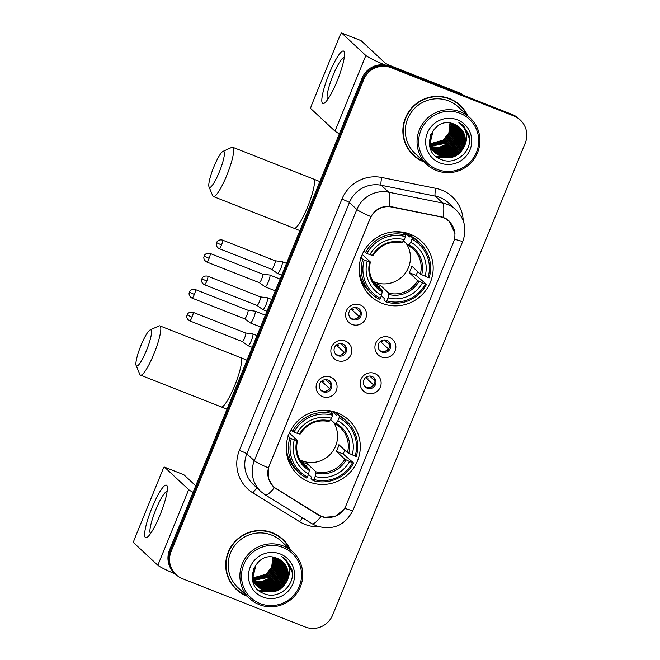<?xml version="1.0" encoding="UTF-8"?>
<svg xmlns="http://www.w3.org/2000/svg" width="660" height="660" viewBox="0 0 660 660"><rect width="100%" height="100%" fill="white"/><g stroke="black" fill="none" stroke-linecap="round" stroke-linejoin="round"><path stroke-width="0.99" d="M337.359 412.83A37.406 36.704 132.9 0 0 292.182 427.804A37.406 36.704 132.9 0 0 297.784 474.755A37.406 36.704 132.9 0 0 309.169 481.924A37.406 36.704 132.9 0 0 354.346 466.942A37.406 36.704 132.9 0 0 348.744 419.991A37.406 36.704 132.9 0 0 337.359 412.83M410.248 234.226A37.406 36.704 132.9 0 0 365.071 249.2A37.406 36.704 132.9 0 0 370.673 296.15A37.406 36.704 132.9 0 0 382.049 303.32A37.406 36.704 132.9 0 0 427.234 288.337A37.406 36.704 132.9 0 0 421.633 241.387A37.406 36.704 132.9 0 0 410.248 234.226M352.069 324.431A10.585 10.387 -47.1 0 1 346.368 310.843A10.585 10.387 -47.1 0 1 360.046 304.87A10.585 10.387 -47.1 0 1 365.747 318.466A10.585 10.387 -47.1 0 1 352.069 324.431M357.456 307.857A6.353 6.229 132.9 0 0 350.74 318.376A6.353 6.229 132.9 0 0 360.343 317.048A6.353 6.229 132.9 0 0 357.456 307.857M337.334 360.541A10.585 10.387 -47.1 0 1 331.633 346.954A10.585 10.387 -47.1 0 1 345.312 340.989A10.585 10.387 -47.1 0 1 351.013 354.577A10.585 10.387 -47.1 0 1 337.334 360.541M342.721 343.975A6.353 6.229 132.9 0 0 335.998 354.486A6.353 6.229 132.9 0 0 345.601 353.158A6.353 6.229 132.9 0 0 342.721 343.975M322.591 396.652A10.585 10.387 -47.1 0 1 316.891 383.064A10.585 10.387 -47.1 0 1 330.577 377.099A10.585 10.387 -47.1 0 1 336.278 390.687A10.585 10.387 -47.1 0 1 322.591 396.652M327.987 380.086A6.353 6.229 132.9 0 0 321.263 390.596A6.353 6.229 132.9 0 0 330.866 389.276A6.353 6.229 132.9 0 0 327.987 380.086M381.397 356.92A10.585 10.387 -47.1 0 1 375.697 343.332A10.585 10.387 -47.1 0 1 389.375 337.367A10.585 10.387 -47.1 0 1 395.076 350.955A10.585 10.387 -47.1 0 1 381.397 356.92M386.785 340.354A6.353 6.229 132.9 0 0 380.061 350.864A6.353 6.229 132.9 0 0 389.672 349.544A6.353 6.229 132.9 0 0 386.785 340.354M366.663 393.03A10.585 10.387 -47.1 0 1 360.962 379.442A10.585 10.387 -47.1 0 1 374.641 373.477A10.585 10.387 -47.1 0 1 380.341 387.065A10.585 10.387 -47.1 0 1 366.663 393.03M372.05 376.464A6.353 6.229 132.9 0 0 365.326 386.983A6.353 6.229 132.9 0 0 374.929 385.654A6.353 6.229 132.9 0 0 372.05 376.464M358.867 308.641A6.353 6.229 -47.1 0 1 350.262 317.889M344.132 344.751A6.353 6.229 -47.1 0 1 335.527 353.999M329.398 380.861A6.353 6.229 -47.1 0 1 320.793 390.109M388.195 341.129A6.353 6.229 -47.1 0 1 379.591 350.377M373.461 377.248A6.353 6.229 -47.1 0 1 364.856 386.488M440.096 216.769A19.058 18.694 -47.1 0 1 453.494 242.154L346.03 505.502A19.058 18.694 -47.1 0 1 318.483 514.775L276.54 488.944A19.058 18.694 -47.1 0 1 269.197 465.943L370.103 218.691A19.058 18.694 -47.1 0 1 391.594 207.025L440.096 216.769L439.469 216.191M467.56 115.558A34.229 33.586 132.9 0 0 460.069 105.212A34.229 33.586 132.9 0 0 449.65 98.662A34.229 33.586 132.9 0 0 408.309 112.365A34.229 33.586 132.9 0 0 413.432 155.331A34.229 33.586 132.9 0 0 423.852 161.89A34.229 33.586 132.9 0 0 424.289 162.055M413.036 154.96A34.229 33.586 132.9 0 0 422.161 160.784M290.392 549.681A34.229 33.586 132.9 0 0 282.901 539.344A34.229 33.586 132.9 0 0 272.489 532.785A34.229 33.586 132.9 0 0 231.148 546.488A34.229 33.586 132.9 0 0 236.272 589.454A34.229 33.586 132.9 0 0 246.683 596.013A34.229 33.586 132.9 0 0 247.129 596.178M235.876 589.083A34.229 33.586 132.9 0 0 245 594.908M343.703 509.644L334.966 516.557L323.854 517.308L318.202 514.973L273.413 486.973L268.224 478.261L268.373 467.899L370.912 216.62C375.078 209.616 381.166 206.159 389.177 206.258L443.248 217.255L449.122 220.993L454.987 233.351M448.717 220.621L451.3 223.888M437.885 157.756A28.578 28.05 132.9 0 0 438.372 157.715M438.603 157.69A28.578 28.05 132.9 0 0 440.608 157.385M440.971 157.319A28.578 28.05 132.9 0 0 442.052 157.08M442.332 157.014A28.578 28.05 132.9 0 0 443.355 156.733M443.767 156.61A28.578 28.05 132.9 0 0 444.254 156.461M444.873 156.247A28.578 28.05 132.9 0 0 445.302 156.098M445.937 155.851A28.578 28.05 132.9 0 0 448.371 154.754M449.452 154.176A28.578 28.05 132.9 0 0 451.547 152.881M453.387 151.519A28.578 28.05 132.9 0 0 455.351 149.795M458.263 146.545A28.578 28.05 132.9 0 0 461.893 140.374M462.33 139.293A28.578 28.05 132.9 0 0 463.138 136.9M463.303 136.29A28.578 28.05 132.9 0 0 463.65 134.838M463.724 134.45A28.578 28.05 132.9 0 0 463.889 133.51M464.236 128.048A28.578 28.05 132.9 0 0 464.17 126.811M260.725 591.888A28.578 28.05 132.9 0 0 261.212 591.838M261.434 591.814A28.578 28.05 132.9 0 0 263.447 591.517M263.802 591.442A28.578 28.05 132.9 0 0 264.883 591.212M265.163 591.137A28.578 28.05 132.9 0 0 266.195 590.865M266.607 590.741A28.578 28.05 132.9 0 0 267.094 590.584M267.712 590.378A28.578 28.05 132.9 0 0 268.141 590.221M268.768 589.982A28.578 28.05 132.9 0 0 271.21 588.877M272.291 588.299A28.578 28.05 132.9 0 0 274.387 587.004M276.226 585.643A28.578 28.05 132.9 0 0 278.19 583.918M281.094 580.668A28.578 28.05 132.9 0 0 284.724 574.497M285.17 573.416A28.578 28.05 132.9 0 0 285.97 571.024M286.143 570.421A28.578 28.05 132.9 0 0 286.481 568.969M286.564 568.582A28.578 28.05 132.9 0 0 286.729 567.633M287.075 562.171A28.578 28.05 132.9 0 0 287.001 560.934M520.261 120.013L518.669 118.536A21.169 20.773 132.9 0 0 512.234 114.477L389.483 66.19A21.169 20.773 132.9 0 0 362.117 78.119L169.521 550.052L170.321 550.795A21.169 20.773 132.9 0 0 175.279 573.919A21.169 20.773 132.9 0 1 170.321 550.795L362.909 78.862L170.321 550.795L171.113 551.537A21.169 20.773 132.9 0 0 182.515 578.713L305.266 627A21.169 20.773 132.9 0 0 332.632 615.07L525.22 143.137A21.169 20.773 132.9 0 0 513.818 115.954L391.066 67.675A21.169 20.773 132.9 0 0 363.709 79.604L171.113 551.537M389.483 66.19L390.274 66.932A21.169 20.773 132.9 0 0 362.909 78.862A21.169 20.773 132.9 0 1 390.274 66.932L513.026 115.219L391.066 67.675M519.469 119.27A21.169 20.773 132.9 0 0 513.026 115.219A21.169 20.773 132.9 0 1 519.469 119.27M318.26 514.643L273.306 486.816M288.964 547.652A34.229 33.586 132.9 0 0 282.505 538.972M466.133 113.528A34.229 33.586 132.9 0 0 459.665 104.849M259.281 590.84A28.231 27.703 132.9 0 0 259.817 590.807A28.231 27.703 132.9 0 1 259.281 590.84M260.04 590.783A28.231 27.703 132.9 0 0 261.995 590.535A28.231 27.703 132.9 0 1 260.04 590.783M262.342 590.477A28.231 27.703 132.9 0 0 262.82 590.386A28.231 27.703 132.9 0 1 262.342 590.477M263.002 590.354A28.231 27.703 132.9 0 0 263.67 590.205A28.231 27.703 132.9 0 1 263.002 590.354M263.942 590.147A28.231 27.703 132.9 0 0 264.94 589.891A28.231 27.703 132.9 0 1 263.942 590.147M266.161 589.52A28.231 27.703 132.9 0 0 266.854 589.289A28.231 27.703 132.9 0 1 266.161 589.52M267.473 589.058A28.231 27.703 132.9 0 0 269.858 588.027A28.231 27.703 132.9 0 1 267.473 589.058M270.913 587.491A28.231 27.703 132.9 0 0 272.58 586.509A28.231 27.703 132.9 0 1 270.913 587.491M274.213 585.404A28.231 27.703 132.9 0 0 276.202 583.803A28.231 27.703 132.9 0 1 274.213 585.404M280.797 578.663A28.231 27.703 132.9 0 0 283.8 573.169A28.231 27.703 132.9 0 1 280.797 578.663M284.212 572.121A28.231 27.703 132.9 0 0 284.955 569.794A28.231 27.703 132.9 0 1 284.212 572.121M285.103 569.201A28.231 27.703 132.9 0 0 285.384 567.971A28.231 27.703 132.9 0 1 285.103 569.201M285.491 567.402A28.231 27.703 132.9 0 0 285.64 566.486A28.231 27.703 132.9 0 1 285.491 567.402M285.681 566.247A28.231 27.703 132.9 0 0 285.755 565.645A28.231 27.703 132.9 0 1 285.681 566.247M285.854 560.175A28.231 27.703 132.9 0 0 285.796 559.531A28.231 27.703 132.9 0 0 285.788 559.465A28.231 27.703 132.9 0 1 285.796 559.515A28.231 27.703 132.9 0 1 285.854 560.175M436.441 156.717A28.231 27.703 132.9 0 0 436.986 156.676A28.231 27.703 132.9 0 1 436.441 156.717M437.201 156.659A28.231 27.703 132.9 0 0 439.156 156.412A28.231 27.703 132.9 0 1 437.201 156.659M439.51 156.346A28.231 27.703 132.9 0 0 439.981 156.263A28.231 27.703 132.9 0 1 439.51 156.346M440.162 156.23A28.231 27.703 132.9 0 0 440.831 156.082A28.231 27.703 132.9 0 1 440.162 156.23M441.103 156.024A28.231 27.703 132.9 0 0 442.101 155.76A28.231 27.703 132.9 0 1 441.103 156.024M443.33 155.397A28.231 27.703 132.9 0 0 444.015 155.166A28.231 27.703 132.9 0 1 443.33 155.397M444.634 154.935A28.231 27.703 132.9 0 0 447.018 153.904A28.231 27.703 132.9 0 1 444.634 154.935M448.074 153.359A28.231 27.703 132.9 0 0 449.74 152.386A28.231 27.703 132.9 0 1 448.074 153.359M451.374 151.272A28.231 27.703 132.9 0 0 453.37 149.68A28.231 27.703 132.9 0 1 451.374 151.272M457.957 144.54A28.231 27.703 132.9 0 0 460.969 139.045A28.231 27.703 132.9 0 1 457.957 144.54M461.373 137.998A28.231 27.703 132.9 0 0 462.115 135.671A28.231 27.703 132.9 0 1 461.373 137.998M462.272 135.077A28.231 27.703 132.9 0 0 462.544 133.848A28.231 27.703 132.9 0 1 462.272 135.077M462.66 133.279A28.231 27.703 132.9 0 0 462.808 132.363A28.231 27.703 132.9 0 1 462.66 133.279M462.841 132.115A28.231 27.703 132.9 0 0 462.916 131.521A28.231 27.703 132.9 0 1 462.841 132.115M169.521 550.052A21.169 20.773 132.9 0 0 174.487 573.177L176.071 574.654M260.486 591.558A28.231 27.703 132.9 0 0 262.267 591.352M262.589 591.31A28.231 27.703 132.9 0 0 264.264 590.997M264.52 590.939A28.231 27.703 132.9 0 0 265.444 590.708M265.815 590.609A28.231 27.703 132.9 0 0 267.201 590.18M267.762 589.99A28.231 27.703 132.9 0 0 269.923 589.116M270.847 588.67A28.231 27.703 132.9 0 0 271.384 588.398M272.563 587.746A28.231 27.703 132.9 0 0 274.956 586.179M277.827 583.786A28.231 27.703 132.9 0 0 280.945 580.297M282.967 577.244A28.231 27.703 132.9 0 0 284.468 574.216M285.26 572.137A28.231 27.703 132.9 0 0 285.871 570.058M286.003 569.514A28.231 27.703 132.9 0 0 286.275 568.219M286.333 567.872A28.231 27.703 132.9 0 0 286.465 567.031M286.712 561.833A28.231 27.703 132.9 0 0 286.613 560.447M437.654 157.426A28.231 27.703 132.9 0 0 439.436 157.228M439.75 157.179A28.231 27.703 132.9 0 0 441.424 156.865M441.68 156.808A28.231 27.703 132.9 0 0 442.604 156.585M442.976 156.486A28.231 27.703 132.9 0 0 444.361 156.057M444.931 155.859A28.231 27.703 132.9 0 0 447.084 154.993M448.016 154.547A28.231 27.703 132.9 0 0 448.553 154.275M449.724 153.623A28.231 27.703 132.9 0 0 452.116 152.056M454.987 149.663A28.231 27.703 132.9 0 0 458.106 146.173M460.127 143.113A28.231 27.703 132.9 0 0 461.629 140.093M462.421 138.014A28.231 27.703 132.9 0 0 463.039 135.927M463.171 135.391A28.231 27.703 132.9 0 0 463.435 134.095M463.502 133.749A28.231 27.703 132.9 0 0 463.633 132.907M463.873 127.71A28.231 27.703 132.9 0 0 463.774 126.324M329.2 73.573A28.231 5.074 111.5 0 1 344.471 52.94A28.231 5.074 111.5 0 1 337.153 80.974A28.231 5.074 111.5 0 1 324.868 102.778A28.231 5.074 111.5 0 1 329.2 73.573M344.272 57.387A22.58 4.059 -68.5 0 0 332.978 75.487A22.58 4.059 -68.5 0 0 327.748 99.388M384.937 64.977A28.231 1.955 -157.8 0 1 365.854 55.514L341.682 33.025A3.531 0.635 -68.5 0 0 341.641 33A3.531 0.635 -68.5 0 0 339.859 35.822L311.66 104.915A3.531 0.635 -68.5 0 0 310.827 108.636L334.991 131.125L365.854 55.514M339.397 133.798A28.231 1.955 -157.8 0 1 334.991 131.125M360.979 40.615A3.531 0.635 111.5 0 1 361.028 40.623A3.531 0.635 111.5 0 1 361.061 40.648L385.234 63.137A7.054 0.487 22.2 0 0 392.692 66.61L460.243 93.184A3.531 3.465 -47.1 0 1 460.787 93.448L464.327 95.634M437.25 169.405A30.343 29.782 132.9 0 0 476.47 152.311A30.343 29.782 132.9 0 0 460.127 113.347A30.343 29.782 132.9 0 0 420.907 130.449A30.343 29.782 132.9 0 0 437.25 169.405M436.516 170.527A31.754 31.16 132.9 0 0 474.878 157.806A31.754 31.16 132.9 0 0 470.126 117.942A31.754 31.16 132.9 0 0 460.457 111.862A31.754 31.16 132.9 0 0 422.095 124.583A31.754 31.16 132.9 0 0 426.855 164.447A31.754 31.16 132.9 0 0 436.516 170.527M470.126 117.942L458.386 107.027A31.754 31.16 132.9 0 0 448.726 100.939A31.754 31.16 132.9 0 0 410.363 113.66A31.754 31.16 132.9 0 0 415.115 153.524L426.855 164.447M466.851 114.906A33.874 33.239 132.9 0 0 459.83 105.476L459.03 104.734A33.874 33.239 132.9 0 0 450.549 99.025M459.83 105.476A33.874 33.239 132.9 0 0 449.518 98.983A33.874 33.239 132.9 0 0 408.606 112.555A33.874 33.239 132.9 0 0 413.671 155.075A33.874 33.239 132.9 0 0 423.588 161.403M430.361 146.636L429.85 146.438M430.279 146.47L434.354 152.072M431.351 147.568L430.84 147.362M430.675 147.295L430.188 147.073M430.79 147.213L431.277 147.394M430.592 147.13L430.097 146.916M454.748 124.418L456.332 129.739L455.087 138.658L449.518 145.876L441.086 149.44L431.838 148.286M431.673 148.219L431.178 148.005M431.021 147.923L430.543 147.691M454.575 124.352L456.085 129.508L454.839 138.427L449.262 145.645L440.839 149.209L431.755 148.129M431.59 148.054L431.095 147.84M430.93 147.774L430.452 147.543M455.408 124.707L457.322 130.663L456.085 139.582L450.508 146.8L442.076 150.364L432.176 148.929M432.011 148.855L431.533 148.615M431.376 148.533L430.914 148.286M430.765 148.195L430.32 147.931M455.243 124.633L457.075 130.432L455.829 139.351L450.26 146.569L441.829 150.133L432.085 148.772M431.929 148.698L431.442 148.467M431.285 148.385L430.823 148.137M430.666 148.054L430.221 147.79M456.052 125.02L458.32 131.588L457.075 140.506L451.506 147.733L443.074 151.288L434.024 150.224L432.531 149.539M432.374 149.457L431.912 149.209M431.764 149.127L431.31 148.855M431.17 148.764L430.733 148.483M455.895 124.946L458.073 131.356L456.827 140.275L451.258 147.493L442.827 151.057L432.44 149.391M432.284 149.308L431.813 149.061M431.665 148.978L431.211 148.714M431.062 148.624L430.625 148.343M456.679 125.359L459.31 132.511L458.073 141.438L452.496 148.657L444.073 152.213L435.022 151.148L432.902 150.133M432.754 150.051L432.308 149.779M432.16 149.688L431.731 149.407M431.582 149.308L431.17 149.011M456.522 125.268L459.063 132.28L457.826 141.207L452.248 148.426L443.817 151.981L434.775 150.917L432.811 149.985M432.655 149.902L432.209 149.638M432.061 149.548L431.623 149.275M431.483 149.176L431.054 148.88M457.281 125.713L460.309 133.435L459.063 142.362L453.494 149.581L445.063 153.145L436.012 152.072L433.298 150.711M433.158 150.612L432.721 150.331M432.581 150.232L432.16 149.935M432.028 149.837L431.615 149.523M457.132 125.623L460.061 133.204L458.815 142.131L453.247 149.35L444.815 152.914L435.765 151.841L433.199 150.562M433.051 150.472L432.613 150.2M432.473 150.1L432.053 149.812M457.858 126.093L461.307 134.368L460.061 143.286L454.484 150.505L446.061 154.069L437.011 152.996L433.719 151.255M433.579 151.165L433.158 150.868M432.836 150.711L432.085 150.018M432.366 150.216L431.582 149.564M457.718 125.994L461.051 134.129L459.814 143.055L454.237 150.274L445.813 153.838L436.763 152.765L433.612 151.124M433.471 151.024L433.042 150.736M432.91 150.637L432.498 150.323M458.428 126.489L462.297 135.292L461.051 144.21L455.483 151.429L447.051 154.993L438.001 153.92L434.148 151.792M458.287 126.39L462.049 135.061L460.804 143.979L455.235 151.198L446.803 154.762L437.753 153.689L433.612 151.379M433.901 151.561L433.084 150.942M432.952 150.835L430.196 147.766M458.972 126.91L463.295 136.216L462.049 145.134L456.481 152.353L448.049 155.917L438.999 154.844L434.602 152.303M458.832 126.802L463.048 135.985L461.802 144.903L456.225 152.122L447.802 155.686L438.752 154.613L434.486 152.179M433.57 151.412L429.907 146.792M459.492 127.347L464.285 137.14L463.039 146.066L457.471 153.285L449.039 156.841L439.989 155.776L435.072 152.79M459.368 127.24L464.038 136.909L462.792 145.835L457.223 153.054L448.792 156.61L439.741 155.545L434.569 152.344L429.239 142.444M434.569 152.344L429.338 143.822M464.038 146.99A17.647 17.317 132.9 0 0 454.534 124.336C432.828 114.172 418.382 151.33 440.715 159.283C455.68 166.617 473.839 150.2 468.781 134.648L463.048 125.425L458.807 122.38C467.008 129.088 468.748 137.288 464.038 146.99C458.956 156.428 451.275 159.67 440.987 156.7L435.559 153.268L430.163 142.898L433.348 129.938M459.88 127.694L465.036 137.833L463.79 146.759L458.221 153.978L449.79 157.542L440.74 156.469L435.435 153.153M435.559 153.268L429.907 142.667L430.609 134.656M450.186 123.098L449.122 133.106L443.545 140.324L430.337 143.921M430.13 143.888L429.52 143.798M449.98 123.073L448.866 132.874L443.297 140.093L430.295 143.715M430.089 143.69L429.47 143.6M451.011 123.238L451.358 125.111L450.112 134.03L444.543 141.248L430.518 144.721M430.32 144.688L429.734 144.565M450.813 123.206L451.11 124.88L449.864 133.798L444.295 141.017L430.468 144.523M430.27 144.49L429.677 144.375M451.811 123.42L452.347 126.035L451.11 134.953L445.533 142.172L430.733 145.489M430.534 145.447L429.973 145.307M451.613 123.37L452.1 125.804L450.862 134.722L445.285 141.941L430.675 145.299M430.477 145.258L429.907 145.126M452.579 123.626L453.346 126.959L452.1 135.877L446.531 143.105L430.972 146.231M430.782 146.182L430.237 146.017M452.389 123.569L453.098 126.728L451.853 135.646L446.284 142.874L430.906 146.05M430.716 146L430.171 145.844M453.321 123.865L454.344 127.883L453.098 136.81L447.521 144.029L439.758 147.477L431.236 146.941M431.054 146.883L430.526 146.701M453.139 123.808L454.088 127.652L452.851 136.579L447.274 143.798L439.609 147.23L431.17 146.767M430.988 146.71L430.452 146.536M454.047 124.138L455.334 128.807L454.088 137.734L448.519 144.952L440.368 148.475L431.524 147.625M453.865 124.063L455.087 128.576L453.841 137.503L448.272 144.721L440.212 148.228L431.45 147.46M457.462 119.873A23.29 22.852 132.9 0 0 427.366 132.99A23.29 22.852 132.9 0 0 439.906 162.888A23.29 22.852 132.9 0 0 470.011 149.762A23.29 22.852 132.9 0 0 457.462 119.873M451.085 124.715L449.749 133.435L444.642 140.745M406.576 146.281A33.874 33.239 132.9 0 0 412.879 154.333L413.671 155.075M463.279 125.648L469.417 138.435M460.177 136.067L452.133 149.119L444.361 152.971M459.187 135.143L451.135 148.195L443.363 152.048M460.103 137.115L452.257 149.234L445.426 152.815M459.112 136.183L451.267 148.31L444.436 151.891M213.865 166.815A19.404 3.49 -68.5 0 0 209.022 186.887A19.404 3.49 -68.5 0 0 219.334 171.905A19.404 3.49 -68.5 0 0 222.989 151.371A19.404 3.49 -68.5 0 0 213.865 166.815M222.989 151.371L231.775 147.37A26.466 4.752 111.5 0 1 232.749 147.279A26.466 4.752 111.5 0 1 226.784 175.37A26.466 4.752 111.5 0 1 213.37 196.531A26.466 4.752 111.5 0 1 212.726 195.797L209.022 186.887M372.95 281.35A26.111 25.624 132.9 0 0 374.773 282.15A26.111 25.624 132.9 0 0 404.53 274.156A26.111 25.624 132.9 0 0 406.246 243.458M364.237 259.999L362.744 259.306A35.005 34.353 132.9 0 0 372.108 294.212A35.005 34.353 132.9 0 0 379.599 299.483L380.325 298.353A33.594 32.967 132.9 0 1 364.237 259.999L367.232 261.178A30.343 29.782 132.9 0 0 381.562 295.342L382.363 290.647L373.816 282.695A26.111 25.624 132.9 0 0 376.959 284.188A26.111 25.624 132.9 0 0 380.275 285.236L388.822 293.188L388.022 297.883A30.343 29.782 132.9 0 0 422.416 282.884L425.403 284.056A33.594 32.967 132.9 0 1 386.793 300.894L386.059 302.024A35.005 34.353 132.9 0 0 426.5 284.386L425.403 284.056M362.266 254.455L370.334 261.962L367.232 261.178M404.745 232.543L409.464 236.94L410.182 235.711L412.31 237.691L411.972 239.184A33.594 32.967 132.9 0 1 428.06 277.538L429.165 277.868A35.005 34.353 132.9 0 0 419.801 242.962A35.005 34.353 132.9 0 0 412.31 237.691M428.06 277.538L420.362 274.082L411.815 266.128A26.111 25.624 -47.1 0 1 409.159 272.646L415.99 275.335A33.52 32.893 132.9 0 0 417.706 271.606M415.99 275.335L426.5 284.386M386.059 302.024L383.93 300.044L384.326 298.518L381.381 295.771M360.616 257.326L361.82 257.714L361.21 257.144M359.172 267.556A35.005 34.353 132.9 0 0 369.979 292.231L372.108 294.212M363.817 251.311L366.902 253.481A33.594 32.967 132.9 0 1 405.512 236.643L405.85 235.15L403.722 233.17A35.005 34.353 132.9 0 0 392.279 231.974M362.744 259.306L361.02 257.705M405.85 235.15A35.005 34.353 132.9 0 0 365.401 252.788M386.793 300.894L388.022 297.883M381.562 295.342L380.325 298.353M405.512 236.643L404.283 239.662A30.343 29.782 132.9 0 0 369.889 254.661L366.902 253.481M422.416 282.884L417.706 280.599L409.159 272.646M373.032 255.511C380.011 244.868 389.639 240.661 401.923 242.888L404.283 239.662M369.889 254.661L372.991 255.445M370.334 261.962L369.732 261.921A27.142 26.639 132.9 0 0 382.322 291.943M400.991 232.526L400.265 231.85M419.801 242.962L417.673 240.983A35.005 34.353 132.9 0 0 410.182 235.711M425.073 276.367A30.343 29.782 132.9 0 0 410.743 242.203L411.972 239.184M410.743 242.203L408.334 245.396L403.483 240.883M420.362 274.082A26.111 25.624 132.9 0 0 413.135 248.911L408.334 245.396M401.734 232.675L401.981 232.048M379.252 287.752L380.275 285.236M365.087 286.539A36.696 36.011 -47.1 0 1 364.914 286.465A36.696 36.011 -47.1 0 1 362.827 285.574M408.862 233.706L409.233 235.158M410.512 234.325A36.696 36.011 -47.1 0 1 411.642 236.511M140.976 345.419A19.404 3.49 -68.5 0 0 136.133 365.491A19.404 3.49 -68.5 0 0 146.446 350.51A19.404 3.49 -68.5 0 0 150.1 329.975A19.404 3.49 -68.5 0 0 140.976 345.419M150.1 329.975L158.887 325.974A26.466 4.752 111.5 0 1 159.86 325.883A26.466 4.752 111.5 0 1 153.904 353.974A26.466 4.752 111.5 0 1 140.481 375.136A26.466 4.752 111.5 0 1 139.838 374.401L136.133 365.491M300.061 459.954A26.111 25.624 132.9 0 0 301.884 460.754A26.111 25.624 132.9 0 0 331.65 452.76A26.111 25.624 132.9 0 0 333.358 422.062M291.349 438.603L289.855 437.91A35.005 34.353 132.9 0 0 299.219 472.816A35.005 34.353 132.9 0 0 306.71 478.087L307.445 476.957A33.594 32.967 132.9 0 1 291.349 438.603L294.343 439.783A30.343 29.782 132.9 0 0 308.674 473.946L309.482 469.252L300.935 461.299A26.111 25.624 132.9 0 0 304.07 462.792A26.111 25.624 132.9 0 0 307.395 463.84L315.942 471.793L315.134 476.487A30.343 29.782 132.9 0 0 349.528 461.488L352.514 462.66A33.594 32.967 132.9 0 1 313.904 479.498L313.17 480.629A35.005 34.353 132.9 0 0 353.62 462.99L352.514 462.66M289.377 433.059L297.445 440.566L294.343 439.783M331.856 411.147L336.575 415.544L337.293 414.315L339.421 416.295L339.083 417.788A33.594 32.967 132.9 0 1 355.179 456.142L356.276 456.472A35.005 34.353 132.9 0 0 346.912 421.567A35.005 34.353 132.9 0 0 339.421 416.295M355.179 456.142L347.474 452.686L338.926 444.733A26.111 25.624 -47.1 0 1 336.27 451.25L343.101 453.94A33.52 32.893 132.9 0 0 344.817 450.211M343.101 453.94L353.62 462.99M313.17 480.629L311.041 478.648L311.446 477.122L308.492 474.375M287.727 435.93L288.932 436.318L288.321 435.748M286.283 446.16A35.005 34.353 132.9 0 0 297.091 470.836L299.219 472.816M290.928 429.916L294.013 432.085A33.594 32.967 132.9 0 1 332.623 415.247L332.962 413.754L330.833 411.774A35.005 34.353 132.9 0 0 319.39 410.578M289.855 437.91L288.139 436.31M332.962 413.754A35.005 34.353 132.9 0 0 292.512 431.392M313.904 479.498L315.134 476.487M308.674 473.946L307.445 476.957M332.623 415.247L331.394 418.267A30.343 29.782 132.9 0 0 297 433.257L294.013 432.085M349.528 461.488L344.817 459.203L336.27 451.25M300.143 434.115C307.123 423.472 316.75 419.265 329.035 421.492L331.394 418.267M297 433.257L300.11 434.049M297.445 440.566L296.843 440.517A27.142 26.639 132.9 0 0 309.441 470.547M328.102 411.13L327.376 410.454M346.912 421.567L344.784 419.578A35.005 34.353 132.9 0 0 337.293 414.315M352.184 454.971A30.343 29.782 132.9 0 0 337.854 420.808L339.083 417.788M337.854 420.808L335.445 424.001L330.594 419.488M347.474 452.686A26.111 25.624 132.9 0 0 340.246 427.515A26.111 25.624 132.9 0 0 335.495 424.025L335.445 424.001M328.845 411.279L329.101 410.652M306.364 466.356L307.395 463.84M292.198 465.143A36.696 36.011 -47.1 0 1 292.025 465.069A36.696 36.011 -47.1 0 1 289.946 464.178M335.973 412.31L336.352 413.762M337.631 412.929A36.696 36.011 -47.1 0 1 338.753 415.115M384.475 339.925L389.672 344.759M388.459 348.925L380.341 341.476M384.59 351.45A7.763 7.615 132.9 0 0 388.245 348.826M265.097 286.82A6.353 1.138 -68.5 0 0 265.114 286.836A6.353 1.138 -68.5 0 0 265.163 286.861A6.353 1.138 -68.5 0 0 268.381 281.787A6.353 1.138 -68.5 0 0 269.882 275.088A6.353 1.138 -68.5 0 0 269.816 275.047A6.353 1.138 -68.5 0 0 269.767 275.03L262.688 274.139A4.587 0.825 -68.5 0 1 262.705 274.147A4.587 0.825 -68.5 0 1 262.754 274.172A4.587 0.825 -68.5 0 1 261.673 279.015A4.587 0.825 -68.5 0 1 259.347 282.678L265.114 286.836M259.298 282.653A4.587 0.825 -68.5 0 0 259.314 282.661A4.587 0.825 -68.5 0 0 259.347 282.678L206.761 261.995A4.587 0.825 -68.5 0 0 209.088 258.324A4.587 0.825 -68.5 0 0 210.119 253.457C206.06 252.45 204.27 255.461 204.649 255.139L204.237 256.072L209.088 258.324M380.729 341.171L382.808 341.987M369.732 376.035L374.938 380.87M373.725 385.036L365.607 377.586M369.856 387.56A7.763 7.615 132.9 0 0 373.502 384.937M250.354 322.93A6.353 1.138 -68.5 0 0 250.379 322.954A6.353 1.138 -68.5 0 0 250.429 322.979A6.353 1.138 -68.5 0 0 253.646 317.897A6.353 1.138 -68.5 0 0 255.148 311.198A6.353 1.138 -68.5 0 0 255.073 311.157A6.353 1.138 -68.5 0 0 255.024 311.14L247.954 310.25A4.587 0.825 -68.5 0 0 247.937 310.25A4.587 0.825 -68.5 0 1 248.02 310.291A4.587 0.825 -68.5 0 1 246.939 315.125A4.587 0.825 -68.5 0 1 244.612 318.796L250.379 322.954M244.563 318.763A4.587 0.825 -68.5 0 0 244.579 318.772A4.587 0.825 -68.5 0 0 244.612 318.796L192.019 298.105A4.587 0.825 -68.5 0 0 194.345 294.442A4.587 0.825 -68.5 0 0 195.385 289.567C191.326 288.56 189.535 291.572 189.915 291.25L189.502 292.182L194.345 294.442M365.995 377.281L368.065 378.097M355.146 307.428L360.343 312.271M359.131 316.437L351.013 308.987M355.262 318.962A7.763 7.615 132.9 0 0 358.916 316.338M277.513 273.463A6.353 1.138 -68.5 0 0 277.538 273.488A6.353 1.138 -68.5 0 0 277.588 273.512A6.353 1.138 -68.5 0 0 280.805 268.43A6.353 1.138 -68.5 0 0 282.307 261.731A6.353 1.138 -68.5 0 0 282.233 261.69A6.353 1.138 -68.5 0 0 282.183 261.673L275.113 260.783A4.587 0.825 -68.5 0 1 275.129 260.791A4.587 0.825 -68.5 0 1 275.179 260.824A4.587 0.825 -68.5 0 1 274.098 265.658A4.587 0.825 -68.5 0 1 271.772 269.329A4.587 0.825 -68.5 0 0 271.772 269.329L277.538 273.488M271.722 269.296A4.587 0.825 -68.5 0 0 271.738 269.313L219.178 248.638A4.587 0.825 -68.5 0 0 221.504 244.975A4.587 0.825 -68.5 0 0 222.535 240.1C218.476 239.093 216.695 242.104 217.074 241.783L216.661 242.723L221.504 244.975M351.4 308.682L353.479 309.499M340.403 343.538L345.609 348.381M344.396 352.547L336.278 345.097M340.527 355.072A7.763 7.615 132.9 0 0 344.182 352.448M262.779 309.581A6.353 1.138 -68.5 0 0 262.804 309.598A6.353 1.138 -68.5 0 0 262.845 309.623A6.353 1.138 -68.5 0 0 266.071 304.549A6.353 1.138 -68.5 0 0 267.564 297.841A6.353 1.138 -68.5 0 0 267.498 297.8A6.353 1.138 -68.5 0 0 267.448 297.792L260.37 296.893A4.587 0.825 -68.5 0 1 260.395 296.901A4.587 0.825 -68.5 0 1 260.444 296.934A4.587 0.825 -68.5 0 1 259.355 301.768A4.587 0.825 -68.5 0 1 257.037 305.44A4.587 0.825 -68.5 0 1 256.996 305.423A4.587 0.825 -68.5 0 0 256.996 305.423M336.666 344.792L338.745 345.609M325.669 379.657L330.866 384.491M329.662 388.657L321.544 381.208M325.784 391.182A7.763 7.615 132.9 0 0 329.439 388.558M248.044 345.691A6.353 1.138 -68.5 0 0 248.061 345.708A6.353 1.138 -68.5 0 0 248.111 345.733A6.353 1.138 -68.5 0 0 251.328 340.659A6.353 1.138 -68.5 0 0 252.829 333.96A6.353 1.138 -68.5 0 0 252.763 333.911A6.353 1.138 -68.5 0 0 252.714 333.902L245.636 333.003A4.587 0.825 -68.5 0 0 245.619 333.003M242.245 341.517A4.587 0.825 -68.5 0 0 242.261 341.534A4.587 0.825 -68.5 0 0 242.294 341.55A4.587 0.825 -68.5 0 0 244.621 337.887A4.587 0.825 -68.5 0 0 245.701 333.044A4.587 0.825 -68.5 0 0 245.652 333.011L193.066 312.328C189.007 311.322 187.217 314.333 187.597 314.003L187.184 314.944L192.035 317.196A4.587 0.825 -68.5 0 0 193.066 312.328M321.932 380.902L324.002 381.719M152.031 507.697A28.231 5.074 111.5 0 1 167.31 487.063A28.231 5.074 111.5 0 1 159.992 515.097A28.231 5.074 111.5 0 1 147.7 536.91A28.231 5.074 111.5 0 1 152.031 507.697M167.112 491.51A22.58 4.059 -68.5 0 0 155.818 509.611A22.58 4.059 -68.5 0 0 150.587 533.511M193.091 492.31A28.231 1.955 -157.8 0 1 188.686 489.637L164.521 467.148A3.531 0.635 -68.5 0 0 164.48 467.123A3.531 0.635 -68.5 0 0 162.69 469.945L134.492 539.038A3.531 0.635 -68.5 0 0 133.658 542.759L157.831 565.257L188.686 489.637M175.477 574.101A28.231 1.955 -157.8 0 1 157.831 565.257M183.818 474.738A3.531 0.635 111.5 0 1 183.859 474.746A3.531 0.635 111.5 0 1 183.901 474.771L195.748 485.801M260.089 603.537A30.343 29.782 132.9 0 0 299.302 586.435A30.343 29.782 132.9 0 0 282.959 547.478A30.343 29.782 132.9 0 0 243.746 564.581A30.343 29.782 132.9 0 0 260.089 603.537M259.355 604.651A31.754 31.16 132.9 0 0 297.718 591.929A31.754 31.16 132.9 0 0 292.957 552.073A31.754 31.16 132.9 0 0 283.297 545.985A31.754 31.16 132.9 0 0 244.934 558.707A31.754 31.16 132.9 0 0 249.695 598.57A31.754 31.16 132.9 0 0 259.355 604.651M292.957 552.073L281.226 541.15A31.754 31.16 132.9 0 0 271.557 535.062A31.754 31.16 132.9 0 0 233.195 547.784A31.754 31.16 132.9 0 0 237.955 587.647L249.695 598.57M289.69 549.029A33.874 33.239 132.9 0 0 282.661 539.599L281.87 538.857A33.874 33.239 132.9 0 0 273.38 533.148M282.661 539.599A33.874 33.239 132.9 0 0 272.357 533.107A33.874 33.239 132.9 0 0 231.437 546.678A33.874 33.239 132.9 0 0 236.511 589.198A33.874 33.239 132.9 0 0 246.419 595.526M253.192 580.767L252.689 580.561M257.194 586.195L252.607 580.404M254.191 581.691L253.679 581.485M253.514 581.419L253.019 581.204M254.116 581.518L253.597 581.328M253.432 581.254L252.937 581.047M277.579 558.55L279.163 563.863L277.926 572.781L272.349 580L263.926 583.564L254.677 582.417M254.504 582.343L254.017 582.128M253.852 582.054L253.374 581.815M277.414 558.476L278.916 563.632L277.67 572.55L272.101 579.769L263.67 583.333L254.595 582.252M254.43 582.186L253.927 581.971M253.77 581.897L253.283 581.666M278.248 558.838L280.162 564.787L278.916 573.705L273.347 580.932L264.916 584.488L255.007 583.052M254.851 582.978L254.372 582.739M254.215 582.656L253.753 582.409M253.605 582.326L253.151 582.054M278.083 558.764L279.914 564.556L278.668 573.474L273.1 580.701L264.668 584.257L254.925 582.895M254.76 582.821L254.282 582.59M254.125 582.508L253.654 582.26M253.506 582.178L253.052 581.914M278.891 559.152L281.16 565.711L279.914 574.637L274.337 581.856L265.914 585.42L256.864 584.347L255.37 583.671M255.214 583.588L254.752 583.333M254.595 583.25L254.149 582.978M254.001 582.887L253.572 582.607M278.734 559.069L280.904 565.48L279.667 574.406L274.09 581.625L265.666 585.181L255.272 583.514M255.115 583.432L254.653 583.184M254.496 583.102L254.05 582.838M253.902 582.747L253.465 582.475M279.518 559.482L282.15 566.635L280.904 575.561L275.335 582.78L266.904 586.344L257.854 585.271L255.742 584.257M255.593 584.174L255.148 583.91M254.999 583.811L254.562 583.531M254.422 583.44L254.001 583.135M279.361 559.399L281.902 566.404L280.657 575.33L275.088 582.549L266.656 586.113L257.606 585.04L255.651 584.116M255.494 584.026L255.04 583.762M254.892 583.679L254.463 583.399M254.314 583.3L253.894 583.011M280.12 559.837L283.148 567.567L281.902 576.485L276.325 583.704L267.902 587.268L258.852 586.195L256.138 584.834M255.989 584.743L255.56 584.455M255.42 584.364L254.999 584.067M279.972 559.746L282.901 567.336L281.655 576.254L276.078 583.473L267.655 587.037L258.604 585.964L256.039 584.694M255.89 584.603L255.453 584.323M255.313 584.224L254.892 583.935M254.752 583.836L254.339 583.522M280.698 560.216L284.138 568.491L282.892 577.409L277.324 584.628L268.892 588.192L259.842 587.119L256.55 585.387M256.41 585.288L255.989 584.991M255.205 584.347L254.422 583.688M280.558 560.117L283.891 568.26L282.645 577.178L277.076 584.397L268.645 587.961L259.594 586.888L256.451 585.247M256.303 585.156L255.882 584.859M281.259 560.612L285.137 569.415L283.891 578.333L278.322 585.56L269.89 589.116L260.84 588.052L256.988 585.915M256.74 585.684L255.923 585.065M256.195 585.271L253.036 581.889M281.127 560.513L284.889 569.184L283.643 578.102L278.066 585.321L269.643 588.885L260.593 587.812L256.88 585.783M281.803 561.033L286.126 570.339L284.889 579.265L279.312 586.484L270.889 590.04L261.839 588.976L257.441 586.427M281.671 560.926L285.879 570.108L284.633 579.034L279.064 586.253L270.633 589.809L261.583 588.745L257.326 586.303M256.41 585.544L252.739 580.915M282.332 561.47L287.125 571.263L285.879 580.189L280.31 587.408L271.879 590.972L262.828 589.9L257.911 586.921M257.779 586.806L252.079 576.568M282.2 561.363L286.877 571.032L285.632 579.958L280.063 587.177L271.631 590.741L262.581 589.669L257.788 586.798M257.4 586.468L252.178 577.945M286.877 581.113A17.647 17.317 132.9 0 0 277.373 558.467C255.659 548.303 241.222 585.453 263.546 593.406C278.52 600.74 296.67 584.323 291.621 568.771L285.887 559.548L281.647 556.504C289.847 563.211 291.588 571.411 286.877 581.113C281.795 590.56 274.114 593.794 263.827 590.824L258.398 587.392L252.995 577.021L256.187 564.069M282.711 561.817L287.867 571.956L286.63 580.882L281.053 588.101L272.621 591.665L263.579 590.593L258.274 587.276M258.398 587.392L252.747 576.79L253.44 568.78M273.025 557.221L271.953 567.229L266.384 574.447L253.176 578.044M252.97 578.02L252.359 577.921M272.819 557.197L271.705 566.998L266.137 574.216L253.135 577.838M252.92 577.813L252.31 577.723M273.851 557.37L274.197 559.235L272.951 568.153L267.374 575.371L253.358 578.845M253.151 578.812L252.574 578.688M273.644 557.329L273.941 559.004L272.704 567.922L267.127 575.14L253.308 578.647M253.102 578.614L252.516 578.498M274.651 557.543L275.187 560.159L273.941 569.085L268.373 576.304L253.564 579.612M253.374 579.571L252.813 579.431M274.453 557.494L274.939 559.928L273.694 568.846L268.125 576.073L253.506 579.431M253.316 579.381L252.747 579.249M275.418 557.749L276.185 561.082L274.939 570.009L269.371 577.228L253.803 580.355M253.621 580.305L253.077 580.14M275.228 557.7L275.938 560.851L274.692 569.778L269.115 576.997L253.745 580.173M253.555 580.123L253.011 579.967M276.161 557.989L277.175 562.006L275.929 570.933L270.361 578.152L262.597 581.608L254.075 581.064M253.894 581.006L253.366 580.825M275.979 557.931L276.928 561.775L275.682 570.702L270.113 577.921L262.449 581.353L254.001 580.891M253.82 580.833L253.291 580.66M253.118 580.594L252.632 580.412M276.887 558.261L278.173 562.939L276.928 571.857L271.359 579.076L263.2 582.598L254.364 581.757M276.705 558.187L277.926 562.708L276.68 571.626L271.111 578.845L263.051 582.351L254.29 581.584M280.302 553.996A23.29 22.852 132.9 0 0 250.206 567.121A23.29 22.852 132.9 0 0 262.746 597.019A23.29 22.852 132.9 0 0 292.842 583.894A23.29 22.852 132.9 0 0 280.302 553.996M273.925 558.838L272.588 567.559L267.473 574.868M229.416 580.404A33.874 33.239 132.9 0 0 235.719 588.456L236.511 589.198M286.118 559.771L292.248 572.558M283.016 570.19L274.972 583.25L267.201 587.095M282.026 569.266L273.974 582.318L266.203 586.171M282.942 571.238L275.096 583.366L268.265 586.938M281.944 570.314L274.098 582.442L267.267 586.014M391.594 207.025L390.976 206.456M319.011 526.812A35.285 34.625 -47.1 0 1 305.135 524.444A35.285 34.625 -47.1 0 1 299.731 521.738L252.995 492.954A35.285 34.625 -47.1 0 1 239.398 450.359L341.946 199.081A35.285 34.625 -47.1 0 1 381.736 177.482L435.79 188.339A35.285 34.625 -47.1 0 1 463.204 220.704M341.946 199.081A7.054 0.487 22.2 0 1 349.396 202.546L356.862 209.484A28.231 27.703 -47.1 0 1 388.69 192.208L442.744 203.065A28.231 27.703 -47.1 0 1 447.389 204.435A28.231 27.703 -47.1 0 1 455.986 209.847L448.519 202.9A28.231 27.703 132.9 0 0 439.931 197.497A28.231 27.703 132.9 0 0 435.286 196.127L381.233 185.27A28.231 27.703 132.9 0 0 349.396 202.546L246.857 453.824A28.231 27.703 132.9 0 0 253.465 484.654L260.923 491.601A28.231 27.703 -47.1 0 1 254.314 460.762L356.862 209.484A24.7 1.716 22.2 0 0 370.912 216.62M443.215 217.247A24.7 4.075 101.4 0 0 442.744 203.065L435.286 196.127A7.054 1.163 -78.6 0 1 435.79 188.339M344.611 508.299A24.7 1.716 22.2 0 0 352.993 510.32L462.85 241.114A24.7 1.716 -157.8 0 1 454.459 239.085M268.373 467.899A24.7 1.716 -157.8 0 1 254.314 460.762L246.857 453.824A7.054 0.487 22.2 0 0 239.398 450.359M274.304 487.748A24.7 4.67 121.6 0 1 265.328 494.951L260.923 491.601M381.736 177.482A7.054 1.163 -78.6 0 0 381.233 185.27L388.69 192.208A24.7 4.075 101.4 0 1 389.177 206.258M321.115 516.442A24.7 4.67 121.6 0 1 312.064 523.735L265.328 494.951M513.818 115.954L512.234 114.477M363.709 79.604L362.117 78.119M257.062 488.004A7.054 1.337 -58.4 0 0 252.995 492.954M302.569 517.885A7.054 1.337 -58.4 0 0 299.731 521.738M276.268 489.134L275.261 488.202M318.202 514.973L317.196 514.033M461.818 94.644L460.243 93.184M361.061 40.648L341.682 33.025M460.787 93.448L462.256 94.817M437.39 157.352A28.231 27.703 132.9 0 0 439.09 157.171M439.395 157.13A28.231 27.703 132.9 0 0 441.235 156.799M441.474 156.742A28.231 27.703 132.9 0 0 442.365 156.527M442.728 156.436A28.231 27.703 132.9 0 0 444.048 156.032M444.592 155.851A28.231 27.703 132.9 0 0 446.647 155.042M448.668 154.06A28.231 27.703 132.9 0 0 451.275 152.485M453.436 150.859A28.231 27.703 132.9 0 0 459.112 144.515M460.457 142.246A28.231 27.703 132.9 0 0 461.926 139.029M462.429 137.594A28.231 27.703 132.9 0 0 462.99 135.613M463.114 135.102A28.231 27.703 132.9 0 0 463.361 133.856M463.419 133.526A28.231 27.703 132.9 0 0 463.543 132.718M463.774 127.553A28.231 27.703 132.9 0 0 463.675 126.2M299.887 230.604L294.129 228.302A26.466 4.752 -68.5 0 0 307.543 207.141A26.466 4.752 -68.5 0 0 313.5 179.041L232.749 147.279M370.367 262.028C368.197 271.829 370.59 280.203 377.561 287.141A26.111 25.624 132.9 0 0 382.363 290.647M388.781 294.484A27.142 26.639 132.9 0 0 419.009 281.3M402.616 242.22A27.142 26.639 132.9 0 0 372.388 255.395M388.822 293.188A26.111 25.624 132.9 0 0 417.706 280.599M421.666 274.783A27.142 26.639 132.9 0 0 409.076 244.761M413.135 248.911A26.111 25.624 132.9 0 0 408.383 245.421M361.465 282.397A33.842 33.206 132.9 0 0 361.993 282.777M227.007 409.208L221.24 406.906A26.466 4.752 -68.5 0 0 234.655 385.745A26.466 4.752 -68.5 0 0 240.62 357.646L159.86 325.883M297.487 440.632C295.309 450.433 297.709 458.807 304.673 465.745A26.111 25.624 132.9 0 0 309.482 469.252M315.901 473.088A27.142 26.639 132.9 0 0 346.12 459.904M329.728 420.824A27.142 26.639 132.9 0 0 299.5 433.999M315.942 471.793A26.111 25.624 132.9 0 0 344.817 459.203M348.785 453.387A27.142 26.639 132.9 0 0 336.188 423.365M288.577 461.002A33.842 33.206 132.9 0 0 289.105 461.381M206.77 281.086A4.587 0.825 -68.5 0 0 207.801 276.218C203.742 275.212 201.952 278.215 202.339 277.893L201.927 278.834L206.77 281.086A4.587 0.825 -68.5 0 1 204.443 284.749L257.037 305.44M242.294 341.55L189.709 320.867A4.587 0.825 -68.5 0 0 192.035 317.196M183.901 474.771L164.521 467.148M260.23 591.476A28.231 27.703 132.9 0 0 261.929 591.294M262.235 591.253A28.231 27.703 132.9 0 0 264.074 590.923M264.313 590.865A28.231 27.703 132.9 0 0 265.204 590.65M265.559 590.56A28.231 27.703 132.9 0 0 266.887 590.164M267.432 589.974A28.231 27.703 132.9 0 0 269.486 589.174M271.507 588.192A28.231 27.703 132.9 0 0 274.106 586.608M276.268 584.983A28.231 27.703 132.9 0 0 281.952 578.647M283.297 576.37A28.231 27.703 132.9 0 0 284.765 573.16M285.268 571.717A28.231 27.703 132.9 0 0 285.829 569.737M285.953 569.225A28.231 27.703 132.9 0 0 286.201 567.988M286.605 561.677A28.231 27.703 132.9 0 0 286.506 560.323M273.661 486.75L271.161 484.423M449.031 221.347L446.341 218.839M312.064 523.735L316.519 525.962C332.929 530.648 345.089 525.434 352.993 510.32M462.85 241.114C467.032 229.276 464.747 218.856 455.986 209.847M341.641 33L361.028 40.623M319.885 181.599L313.5 179.041M294.129 228.302L213.37 196.531M407.072 233.137L410.05 235.909M361.399 282.216L363.751 284.411M247.005 360.203L240.62 357.646M221.24 406.906L140.481 375.136M334.183 411.741L337.161 414.513M288.511 460.82L290.862 463.015M335.47 424.017L340.246 427.515M275.302 290.854L265.163 286.861M280.104 279.089L269.816 275.047M210.119 253.457L262.705 274.147M206.761 261.995C203.074 259.941 203.857 256.492 203.907 256.996L204.188 255.989M260.568 326.964L250.429 322.979M265.37 315.2L255.073 311.157M195.385 289.567L247.97 310.258M192.019 298.105C188.339 296.051 189.115 292.603 189.172 293.106L189.453 292.108M281.713 275.137L277.588 273.512M286.514 263.373L282.233 261.69M222.535 240.1L275.129 260.791M219.178 248.638C215.498 246.584 216.274 243.136 216.332 243.647L216.612 242.641M266.978 311.248L262.845 309.623M257.012 305.432L262.804 309.598M271.78 299.483L267.498 297.8M207.801 276.218L260.395 296.901M204.443 284.749C200.755 282.703 201.539 279.246 201.597 279.757L201.877 278.751M252.244 347.358L248.111 345.733M242.278 341.542L248.061 345.708M257.045 335.593L252.763 333.911M189.709 320.867C186.021 318.813 186.805 315.356 186.854 315.868L187.135 314.861M164.48 467.123L183.859 474.746"/></g></svg>
